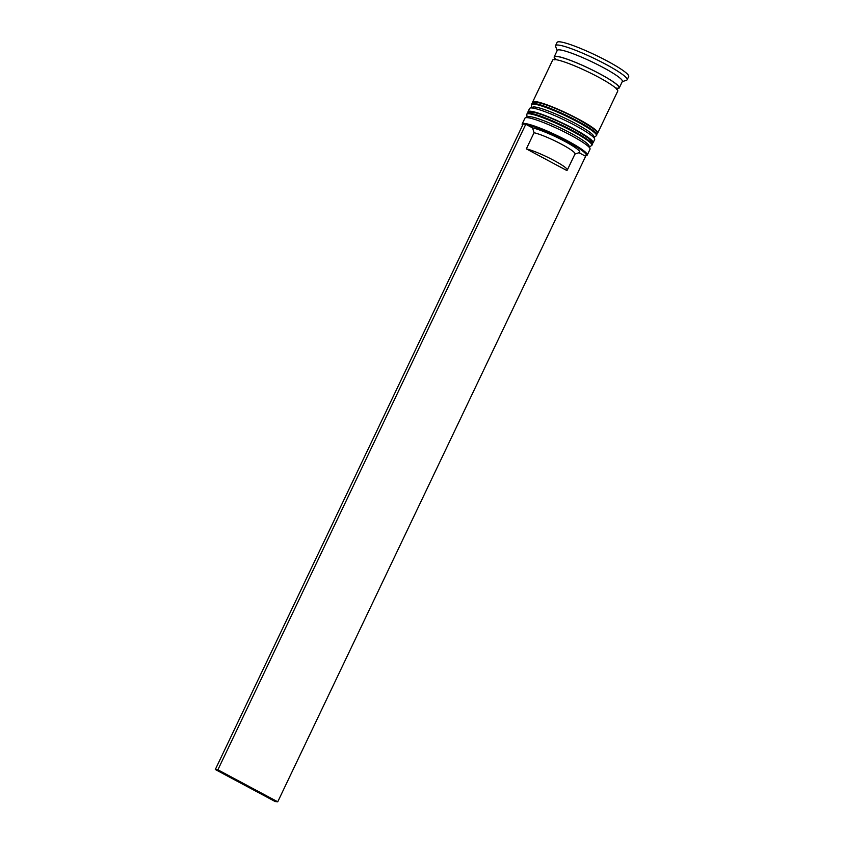 <?xml version="1.0" encoding="UTF-8"?>
<svg xmlns="http://www.w3.org/2000/svg" width="844" height="844" viewBox="0 0 844 844"><rect width="100%" height="100%" fill="white"/><g stroke="black" fill="none" stroke-linecap="round" stroke-linejoin="round"><path stroke-width="1.27" d="M522.921 124.574A35.332 4.494 -154.5 0 0 522.51 125.45L522.204 124.627A36.049 4.579 25.5 0 1 522.183 123.973A36.049 4.579 25.5 0 1 567.653 140.885A36.049 4.579 25.5 0 1 587.266 155.011A36.049 4.579 25.5 0 1 586.749 155.412L585.799 155.739A35.332 4.494 -154.5 0 0 567.094 141.507A35.332 4.494 -154.5 0 0 526.54 124.68L525.78 124.279L217.889 769.802L277.739 801.8L275.155 801.526L215.304 769.517L523.196 123.994L525.78 124.279M277.739 801.8L585.641 156.277L584.881 155.876A35.332 4.494 -154.5 0 0 585.799 155.739M525.474 117.759L528.323 116.778A33.887 4.304 25.5 0 1 570.576 133.057A33.887 4.304 25.5 0 1 588.996 145.717L590.019 148.544A36.049 4.579 -154.5 0 0 570.428 135.072A36.049 4.579 -154.5 0 0 525.474 117.759A36.049 4.579 -154.5 0 0 524.957 118.16L522.183 123.973M587.266 155.011L590.04 149.198A36.049 4.579 -154.5 0 0 590.019 148.544M530.095 108.074L532.944 107.093A33.887 4.304 25.5 0 1 575.197 123.372A33.887 4.304 25.5 0 1 593.617 136.032L594.64 138.859A36.049 4.579 -154.5 0 0 575.049 125.397A36.049 4.579 -154.5 0 0 530.095 108.074A36.049 4.579 -154.5 0 0 529.578 108.475L528.038 111.703A36.049 4.579 25.5 0 1 573.509 128.626A36.049 4.579 25.5 0 1 593.121 142.742A36.049 4.579 25.5 0 1 592.446 143.195M593.121 142.742L594.651 139.524A36.049 4.579 -154.5 0 0 594.64 138.859M555.468 59.164A36.049 4.579 25.5 0 1 554.213 56.833L557.283 50.376A36.049 4.579 25.5 0 1 602.753 67.298A36.049 4.579 25.5 0 1 622.366 81.425L619.285 87.881A36.049 4.579 25.5 0 1 616.69 88.356M557.156 50.651L555.584 46.325A39.657 5.043 25.5 0 1 555.574 45.597A39.657 5.043 25.5 0 1 605.591 64.207A39.657 5.043 25.5 0 1 627.155 79.747A39.657 5.043 25.5 0 1 626.586 80.191L622.239 81.689M529.99 112.632A33.887 4.304 25.5 0 1 572.728 128.541A33.887 4.304 25.5 0 1 591.159 141.813M532.733 102.82A36.049 4.579 25.5 0 1 532.659 102.019A36.049 4.579 25.5 0 1 578.129 118.941A36.049 4.579 25.5 0 1 597.731 133.067A36.049 4.579 25.5 0 1 597.067 133.51M532.659 102.019L552.672 60.061A36.049 4.579 25.5 0 1 598.143 76.983A36.049 4.579 25.5 0 1 617.745 91.099L597.731 133.067M554.213 56.833A36.049 4.579 25.5 0 1 599.673 73.755A36.049 4.579 25.5 0 1 619.285 87.881M555.574 45.597L557.114 42.369A39.657 5.043 25.5 0 1 607.131 60.979A39.657 5.043 25.5 0 1 628.696 76.519L627.155 79.747M526.35 148.882A24.518 3.112 25.5 0 1 553.97 160.455A24.518 3.112 25.5 0 1 567.305 170.055A24.518 3.112 25.5 0 1 566.598 170.404L526.35 148.882L534.041 132.74A24.518 3.112 25.5 0 1 561.671 144.313A24.518 3.112 25.5 0 1 575.007 153.914L567.305 170.055M534.041 132.74L532.564 127.898A28.116 3.576 25.5 0 1 564.499 141.222A28.116 3.576 25.5 0 1 579.395 152.553L574.922 154.093M532.564 127.898L526.54 124.68M584.881 155.876L578.963 152.701M534.611 102.957A33.887 4.304 25.5 0 1 577.349 118.856M528.112 112.505A36.049 4.579 25.5 0 1 528.038 111.703M217.889 769.802L215.304 769.517M588.584 146.687A33.887 4.304 -154.5 0 0 570.576 133.057A33.887 4.304 -154.5 0 0 527.827 117.706M572.274 131.2A36.049 4.579 25.5 0 1 591.887 145.326L592.193 144.683A36.049 4.579 -154.5 0 0 572.58 130.556A36.049 4.579 -154.5 0 0 527.11 113.645L526.804 114.288A36.049 4.579 25.5 0 1 572.274 131.2M593.195 137.002A33.887 4.304 -154.5 0 0 575.197 123.372A33.887 4.304 -154.5 0 0 532.448 108.021M576.895 121.515A36.049 4.579 25.5 0 1 596.508 135.641L596.813 134.998A36.049 4.579 -154.5 0 0 577.201 120.871A36.049 4.579 -154.5 0 0 531.731 103.96L531.425 104.603A36.049 4.579 25.5 0 1 576.895 121.515M555.5 58.996A35.691 4.536 25.5 0 1 565.765 58.732A35.691 4.536 25.5 0 1 599.546 73.734A35.691 4.536 25.5 0 1 616.616 88.219M589.46 146.993L591.887 145.326M527.11 113.645C528.85 112.452 526.899 111.049 534.98 112.569C545.14 115.343 557.747 120.681 572.823 128.562C599.377 143.891 590.927 142.024 592.193 144.683M527.036 117.221L526.804 114.288M594.081 137.308L596.508 135.641M531.731 103.96C533.471 102.768 531.52 101.364 539.601 102.894C549.75 105.669 562.368 110.997 577.444 118.888C603.998 134.207 595.548 132.339 596.813 134.998M531.657 107.536L531.425 104.603M616.595 88.071L616.479 89.306M554.867 59.913L555.753 59.048"/></g></svg>
